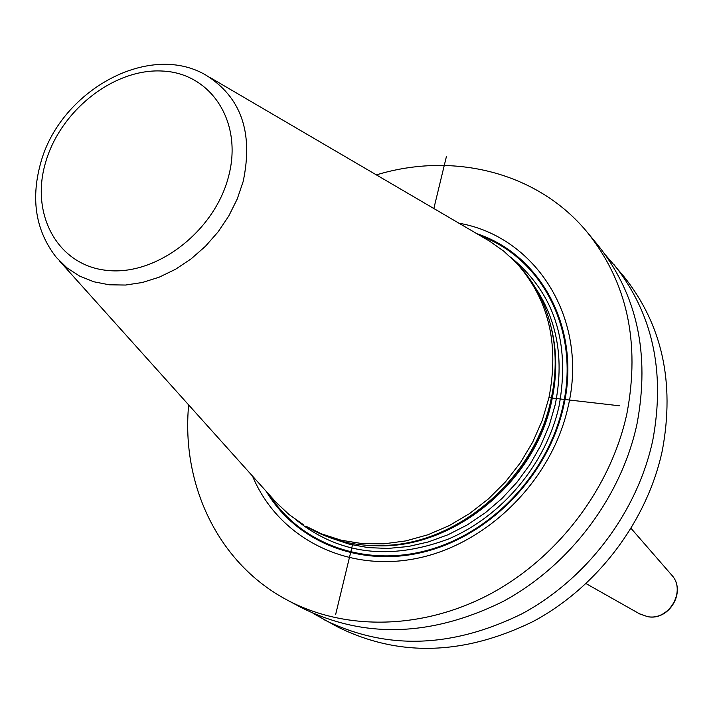 <?xml version="1.0" encoding="UTF-8"?>
<svg xmlns="http://www.w3.org/2000/svg" width="713" height="713" viewBox="0 0 713 713"><rect width="100%" height="100%" fill="white"/><g stroke="black" fill="none" stroke-linecap="round" stroke-linejoin="round"><path stroke-width="1.07" d="M376.357 174.899C453.441 151.388 538.048 172.207 587.476 232.536C627.182 282.179 640.327 342.516 626.914 413.567C610.881 487.639 558.511 557.12 491.061 593.546C423.477 629.775 345.618 631.139 287.428 600.168C218.419 563.823 181.066 485.116 188.66 404.868M587.476 232.536L597.752 244.951C637.083 294.113 650.167 353.782 637.003 423.95C621.273 497.086 569.634 565.614 503.03 601.496C431.347 636.762 364.218 638.848 301.652 607.752L287.428 600.168M605.497 254.987L623.67 276.243C662.029 324.201 674.944 382.141 662.413 450.072C647.413 520.864 597.619 586.986 533.137 621.495C463.735 655.407 398.522 657.19 337.507 626.861L313.034 613.323M613.848 264.389C652.582 312.802 665.559 371.402 652.796 440.179C637.52 511.863 587.022 578.894 521.738 613.92C451.472 648.349 385.537 650.247 323.916 619.624M252.482 475.99C277.633 536.755 345.03 572.78 416.249 558.493C487.416 544.465 552.049 480.152 568.109 406.713C588.84 319.219 535.989 236.449 458.815 223.178M380.92 545.65L391.793 545.142C464.029 540.507 535.9 476.168 551.443 401.152C555.596 382.364 556.612 363.915 554.482 345.805L554.081 343.684C556.238 361.981 555.213 380.626 551.006 399.619C535.294 475.446 462.621 540.499 389.637 545.178C358.479 547.45 330.529 541.114 305.788 526.158L321.429 533.832L341.215 540.231L362.159 543.6L383.861 543.841L405.911 540.891L427.836 534.795L449.199 525.633L469.546 513.583L488.458 498.877L505.526 481.819L520.383 462.746L532.736 442.069L542.317 420.224L548.948 397.667C559.411 343.951 548.618 299.095 516.568 263.115L503.743 251.136L489.457 241.074L209.702 77.325M554.081 343.684C550.071 312.704 538.262 286.599 518.654 265.352L516.568 263.115M59.66 261.154L276.154 502.424L288.881 514.403L303.185 524.563M335.689 614.33L353.051 542.54M433.834 208.553L446.481 156.263M548.948 397.667L619.33 405.777M266.252 491.328C296.795 542.86 361.919 568.689 426.962 551.194C491.943 533.832 548.707 473.895 563.546 406.57C581.594 329.656 541.595 254.889 476.596 233.597M480.419 235.834C542.834 258.614 580.346 331.697 562.833 406.517C548.226 472.674 493.004 531.755 429.253 549.812C365.448 567.958 300.824 544.197 269.202 494.617M296.038 519.857C338.933 554.438 389.663 560.846 448.245 539.09C502.326 516.248 546.238 463.557 559.072 406.08C570.507 342.641 554.322 292.972 510.526 257.063M331.189 538.137L349.227 544.162L368.282 547.629L388.041 548.431L408.166 546.532L428.299 541.951L448.085 534.723L467.184 524.964L485.223 512.843L501.899 498.556L516.88 482.362L529.919 464.555L540.766 445.456L549.233 425.411L555.177 404.779C564.206 360.484 557.637 321.501 535.472 287.838M551.684 329.397C557.085 352.498 557.058 376.5 551.604 401.392C535.044 482.772 451.989 549.928 375.163 545.686M552.798 335.057L554.482 345.805L552.816 335.11M389.637 545.178L380.974 545.65M40.338 164.257C30.677 200.308 36.015 231.377 56.363 257.473L67.04 267.901L79.606 276.074L93.786 281.76L109.223 284.79L125.533 285.048L142.315 282.508L159.133 277.214L175.541 269.273L191.111 258.881L205.415 246.315L218.089 231.894L228.775 216.003L237.206 199.061L243.16 181.521C253.552 132.306 240.976 96.736 205.433 74.82C147.689 41.443 59.215 91.879 40.454 163.856M45.48 162.814C30.142 214.836 58.003 265.771 107.351 270.432C156.468 275.895 214.461 231.431 228.499 176.726C243.267 122.083 211.11 73.091 162.377 71.042C113.83 68.198 60.124 110.72 45.48 162.814M671.379 574.723L671.682 575.061C686.628 590.827 669.008 621.076 647.422 616.585L639.49 613.795M631.121 528.449L671.682 575.061C686.788 591.175 669.391 621.13 647.618 616.665L639.882 614.018L586.086 583.626"/></g></svg>
